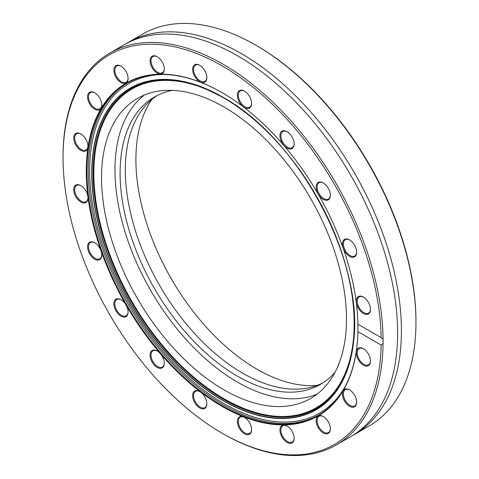 <?xml version="1.0" encoding="UTF-8"?>
<svg xmlns="http://www.w3.org/2000/svg" width="479" height="479" viewBox="0 0 479 479"><rect width="100%" height="100%" fill="white"/><g stroke="black" fill="none" stroke-linecap="round" stroke-linejoin="round"><path stroke-width="0.72" d="M256.888 45.786L255.936 45.242L256.882 45.786A224.956 129.881 60 0 1 256.888 45.786A224.956 129.881 60 0 1 415.952 321.301L415.952 322.397A226.298 130.653 -120 0 0 255.936 45.242A226.298 130.653 -120 0 0 142.79 34.033L128.246 42.427A226.298 130.653 60 0 1 354.544 173.081A226.298 130.653 60 0 1 354.544 434.387A226.298 130.653 60 0 1 352.634 435.453M317.122 385.391A171.093 98.782 60 0 1 171.338 278.856A171.093 98.782 60 0 1 151.969 99.333M224.01 389.87A173.212 100.003 -120 0 0 310.62 398.45A173.212 100.003 -120 0 0 310.62 198.438A173.212 100.003 -120 0 0 137.407 98.434A173.212 100.003 -120 0 0 110.853 237.231A173.212 100.003 -120 0 0 224.01 389.87M227.184 95.722A191.636 110.643 -120 0 0 129.007 82.077A191.636 110.643 -120 0 0 96.608 234.8A191.636 110.643 -120 0 0 222.43 405.827A191.636 110.643 -120 0 0 320.589 413.904A191.636 110.643 -120 0 0 357.909 330.857L357.909 324.289A191.636 110.643 -120 0 0 357.855 322.056M357.915 324.217L381.152 337.635L383.068 339.401L383.068 343.335A226.298 130.653 60 0 1 336.21 444.967A226.298 130.653 60 0 1 223.064 433.758L222.112 433.214A224.956 129.881 -120 0 0 381.152 345.078L357.915 331.66A192.103 110.912 60 0 1 218.328 404.138A192.103 110.912 60 0 1 86.352 166.129A192.103 110.912 60 0 1 227.034 95.626A192.103 110.912 60 0 1 357.861 322.235A192.103 110.912 60 0 1 357.915 324.217L357.909 324.289M381.152 337.635A224.956 129.881 -120 0 0 220.502 64.94A224.956 129.881 -120 0 0 63.048 157.699L63.048 156.603A226.298 130.653 60 0 1 109.919 53.007A226.298 130.653 60 0 1 283.514 112.81A226.298 130.653 60 0 1 383.068 339.401M383.068 343.335L381.152 345.078M63.048 157.699A224.956 129.881 -120 0 0 222.112 433.214M357.909 330.857L357.915 331.66M336.21 444.967L350.754 436.573A226.298 130.653 -120 0 0 393.534 372.099A226.298 130.653 -120 0 0 201.402 39.715A226.298 130.653 -120 0 0 124.456 44.613L109.919 53.007M199.743 407.952A10.059 5.808 60 0 1 192.63 395.636A10.059 5.808 60 0 1 199.743 391.529A10.059 5.808 60 0 1 206.85 403.845A10.059 5.808 60 0 1 199.743 407.952M120.977 316.14A10.059 5.808 60 0 1 113.87 303.824A10.059 5.808 60 0 1 120.983 299.716A10.059 5.808 60 0 1 128.091 312.033A10.059 5.808 60 0 1 120.977 316.14M80.849 202.024A10.059 5.808 60 0 1 73.736 189.708A10.059 5.808 60 0 1 80.849 185.601A10.059 5.808 60 0 1 87.962 197.917A10.059 5.808 60 0 1 80.849 202.024M94.68 109.194A10.059 5.808 60 0 1 87.567 96.878A10.059 5.808 60 0 1 94.68 92.77A10.059 5.808 60 0 1 101.787 105.087A10.059 5.808 60 0 1 94.68 109.194M157.184 73.107A10.059 5.808 60 0 1 150.071 60.791A10.059 5.808 60 0 1 157.184 56.684A10.059 5.808 60 0 1 164.297 69A10.059 5.808 60 0 1 157.184 73.107M244.488 107.547A10.059 5.808 60 0 1 237.38 95.225A10.059 5.808 60 0 1 244.488 91.124A10.059 5.808 60 0 1 251.601 103.44A10.059 5.808 60 0 1 244.488 107.547M323.253 199.36A10.059 5.808 60 0 1 316.14 187.038A10.059 5.808 60 0 1 323.253 182.936A10.059 5.808 60 0 1 330.36 195.252A10.059 5.808 60 0 1 323.253 199.36M287.047 442.392A10.059 5.808 60 0 1 279.934 430.07A10.059 5.808 60 0 1 287.047 425.969A10.059 5.808 60 0 1 294.16 438.285A10.059 5.808 60 0 1 287.047 442.392M363.381 313.47A10.059 5.808 60 0 1 356.268 301.153A10.059 5.808 60 0 1 363.381 297.046A10.059 5.808 60 0 1 370.495 309.368A10.059 5.808 60 0 1 363.381 313.47M363.381 365.142A10.059 5.808 60 0 1 356.268 352.825A10.059 5.808 60 0 1 363.381 348.718A10.059 5.808 60 0 1 370.495 361.04A10.059 5.808 60 0 1 363.381 365.142M349.556 256.349A10.059 5.808 60 0 1 342.443 244.027A10.059 5.808 60 0 1 349.556 239.919A10.059 5.808 60 0 1 356.663 252.241A10.059 5.808 60 0 1 349.556 256.349M287.047 148.083A10.059 5.808 60 0 1 279.934 135.767A10.059 5.808 60 0 1 287.047 131.659A10.059 5.808 60 0 1 294.16 143.975A10.059 5.808 60 0 1 287.047 148.083M199.743 81.711A10.059 5.808 60 0 1 192.63 69.395A10.059 5.808 60 0 1 199.743 65.288A10.059 5.808 60 0 1 206.85 77.604A10.059 5.808 60 0 1 199.743 81.711M120.977 82.58A10.059 5.808 60 0 1 113.87 70.257A10.059 5.808 60 0 1 120.983 66.156A10.059 5.808 60 0 1 128.091 78.472A10.059 5.808 60 0 1 120.977 82.58M80.849 150.352A10.059 5.808 60 0 1 73.736 138.036A10.059 5.808 60 0 1 80.849 133.928A10.059 5.808 60 0 1 87.962 146.251A10.059 5.808 60 0 1 80.849 150.352M94.68 259.151A10.059 5.808 60 0 1 87.567 246.835A10.059 5.808 60 0 1 94.68 242.727A10.059 5.808 60 0 1 101.787 255.044A10.059 5.808 60 0 1 94.68 259.151M157.184 367.411A10.059 5.808 60 0 1 150.071 355.095A10.059 5.808 60 0 1 157.184 350.987A10.059 5.808 60 0 1 164.297 363.31A10.059 5.808 60 0 1 157.184 367.411M244.488 433.788A10.059 5.808 60 0 1 237.38 421.466A10.059 5.808 60 0 1 244.488 417.365A10.059 5.808 60 0 1 251.601 429.681A10.059 5.808 60 0 1 244.488 433.788M349.556 406.3A10.059 5.808 60 0 1 342.443 393.983A10.059 5.808 60 0 1 349.556 389.876A10.059 5.808 60 0 1 356.663 402.198A10.059 5.808 60 0 1 349.556 406.3M323.253 432.92A10.059 5.808 60 0 1 316.14 420.604A10.059 5.808 60 0 1 323.253 416.496A10.059 5.808 60 0 1 330.36 428.813A10.059 5.808 60 0 1 323.253 432.92M126.366 43.547A226.298 130.653 60 0 1 128.246 42.427M354.544 434.387L369.081 425.993A226.298 130.653 -120 0 0 415.952 322.397M322.99 382.829A165.95 95.812 60 0 1 159.687 285.58A165.95 95.812 60 0 1 157.118 95.531M144.383 95.01A173.212 100.003 -120 0 0 126.193 235.608A173.212 100.003 -120 0 0 237.446 382.116A173.212 100.003 -120 0 0 317.074 394.121M172.278 90.381A165.95 95.812 -120 0 0 154.472 96.968A165.95 95.812 -120 0 0 129.031 229.95A165.95 95.812 -120 0 0 237.446 376.183A165.95 95.812 -120 0 0 320.421 384.403A165.95 95.812 -120 0 0 335.031 372.279M157.423 351.131A9.388 5.419 -120 0 0 152.963 350.796A9.388 5.419 -120 0 0 151.526 358.322A9.388 5.419 -120 0 0 157.657 366.591A9.388 5.419 -120 0 0 162.351 367.058A9.388 5.419 -120 0 0 164.291 363.028M81.089 134.072A9.388 5.419 -120 0 0 76.628 133.737A9.388 5.419 -120 0 0 75.191 141.263A9.388 5.419 -120 0 0 81.322 149.532A9.388 5.419 -120 0 0 86.016 149.999A9.388 5.419 -120 0 0 87.956 145.969M199.982 65.431A9.388 5.419 -120 0 0 195.522 65.096A9.388 5.419 -120 0 0 194.085 72.616A9.388 5.419 -120 0 0 200.216 80.891A9.388 5.419 -120 0 0 204.91 81.352A9.388 5.419 -120 0 0 206.85 77.323M349.796 240.069A9.388 5.419 -120 0 0 345.335 239.734A9.388 5.419 -120 0 0 343.892 247.254A9.388 5.419 -120 0 0 350.029 255.523A9.388 5.419 -120 0 0 354.723 255.99A9.388 5.419 -120 0 0 356.663 251.96M363.621 297.19A9.388 5.419 -120 0 0 359.16 296.854A9.388 5.419 -120 0 0 357.723 304.381A9.388 5.419 -120 0 0 363.854 312.649A9.388 5.419 -120 0 0 368.549 313.116A9.388 5.419 -120 0 0 370.489 309.087M244.733 91.267A9.388 5.419 -120 0 0 240.272 90.932A9.388 5.419 -120 0 0 238.829 98.452A9.388 5.419 -120 0 0 244.967 106.727A9.388 5.419 -120 0 0 249.655 107.188A9.388 5.419 -120 0 0 251.595 103.159M94.92 92.914A9.388 5.419 -120 0 0 90.459 92.579A9.388 5.419 -120 0 0 89.022 100.099A9.388 5.419 -120 0 0 95.153 108.374A9.388 5.419 -120 0 0 99.848 108.841A9.388 5.419 -120 0 0 101.787 104.805M121.223 299.86A9.388 5.419 -120 0 0 116.762 299.525A9.388 5.419 -120 0 0 115.319 307.045A9.388 5.419 -120 0 0 121.456 315.32A9.388 5.419 -120 0 0 126.151 315.787A9.388 5.419 -120 0 0 128.091 311.751M199.982 391.672A9.388 5.419 -120 0 0 195.522 391.337A9.388 5.419 -120 0 0 194.085 398.857A9.388 5.419 -120 0 0 200.216 407.132A9.388 5.419 -120 0 0 204.91 407.593A9.388 5.419 -120 0 0 206.85 403.563M287.292 426.112A9.388 5.419 -120 0 0 282.832 425.777A9.388 5.419 -120 0 0 281.389 433.297A9.388 5.419 -120 0 0 287.52 441.572A9.388 5.419 -120 0 0 292.214 442.033A9.388 5.419 -120 0 0 294.154 438.004M323.493 416.64A9.388 5.419 -120 0 0 319.032 416.305A9.388 5.419 -120 0 0 317.595 423.825A9.388 5.419 -120 0 0 323.726 432.1A9.388 5.419 -120 0 0 328.42 432.561A9.388 5.419 -120 0 0 330.36 428.531M244.733 417.508A9.388 5.419 -120 0 0 240.272 417.173A9.388 5.419 -120 0 0 238.829 424.693A9.388 5.419 -120 0 0 244.967 432.968A9.388 5.419 -120 0 0 249.655 433.429A9.388 5.419 -120 0 0 251.595 429.4M94.92 242.871A9.388 5.419 -120 0 0 90.459 242.536A9.388 5.419 -120 0 0 89.022 250.056A9.388 5.419 -120 0 0 95.153 258.331A9.388 5.419 -120 0 0 99.848 258.798A9.388 5.419 -120 0 0 101.787 254.762M121.223 66.3A9.388 5.419 -120 0 0 116.762 65.964A9.388 5.419 -120 0 0 115.319 73.485A9.388 5.419 -120 0 0 121.456 81.759A9.388 5.419 -120 0 0 126.151 82.22A9.388 5.419 -120 0 0 128.091 78.191M287.292 131.803A9.388 5.419 -120 0 0 282.832 131.468A9.388 5.419 -120 0 0 281.389 138.994A9.388 5.419 -120 0 0 287.52 147.263A9.388 5.419 -120 0 0 292.214 147.73A9.388 5.419 -120 0 0 294.154 143.7M363.621 348.862A9.388 5.419 -120 0 0 359.16 348.526A9.388 5.419 -120 0 0 357.723 356.053A9.388 5.419 -120 0 0 363.854 364.321A9.388 5.419 -120 0 0 368.549 364.788A9.388 5.419 -120 0 0 370.489 360.759M323.493 183.08A9.388 5.419 -120 0 0 319.032 182.744A9.388 5.419 -120 0 0 317.595 190.265A9.388 5.419 -120 0 0 323.726 198.534A9.388 5.419 -120 0 0 328.42 199.001A9.388 5.419 -120 0 0 330.36 194.971M157.423 56.827A9.388 5.419 -120 0 0 152.963 56.492A9.388 5.419 -120 0 0 151.526 64.012A9.388 5.419 -120 0 0 157.657 72.287A9.388 5.419 -120 0 0 162.351 72.748A9.388 5.419 -120 0 0 164.291 68.719M81.089 185.744A9.388 5.419 -120 0 0 76.628 185.409A9.388 5.419 -120 0 0 75.191 192.935A9.388 5.419 -120 0 0 81.322 201.204A9.388 5.419 -120 0 0 86.016 201.671A9.388 5.419 -120 0 0 87.956 197.641M349.796 390.02A9.388 5.419 -120 0 0 345.335 389.684A9.388 5.419 -120 0 0 343.892 397.211A9.388 5.419 -120 0 0 350.029 405.479A9.388 5.419 -120 0 0 354.723 405.947A9.388 5.419 -120 0 0 356.663 401.917M352.909 346.107A184.762 106.673 60 0 1 223.789 399.432A184.762 106.673 60 0 1 93.519 184.894A184.762 106.673 60 0 1 203.88 87.98M223.148 400.414A185.517 107.11 -120 0 0 352.855 346.491A185.517 107.11 -120 0 0 223.148 97.465A185.517 107.11 -120 0 0 203.521 87.837A185.517 107.11 -120 0 0 92.339 184.78A185.517 107.11 -120 0 0 223.148 400.414M249.176 115.505A184.08 106.278 -120 0 0 94.465 159.052A184.08 106.278 -120 0 0 224.01 398.744A184.08 106.278 -120 0 0 351.718 293.1M223.1 97.291A185.768 107.254 60 0 1 336.863 390.487A185.768 107.254 60 0 1 109.344 259.127A185.768 107.254 60 0 1 223.1 97.291M166.033 74.514A190.379 109.913 -120 0 0 93.028 206.994A190.379 109.913 -120 0 0 224.286 403.725A190.379 109.913 -120 0 0 345.646 385.619M129.665 81.735A191.576 110.607 -120 0 0 98.099 234.644A191.576 110.607 -120 0 0 223.717 405.036A191.576 110.607 -120 0 0 316.948 415.922M203.521 87.837L223.136 97.459C300.549 139.299 366.878 266.653 352.855 346.491"/></g></svg>
